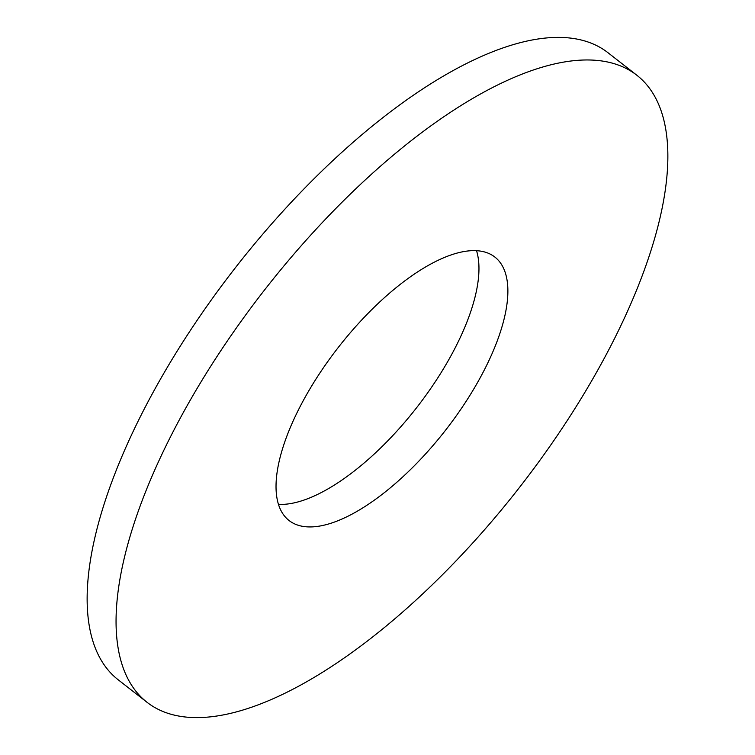 <?xml version="1.0" encoding="UTF-8"?>
<svg xmlns="http://www.w3.org/2000/svg" width="755" height="755" viewBox="0 0 755 755"><rect width="100%" height="100%" fill="white"/><g stroke="black" fill="none" stroke-linecap="round" stroke-linejoin="round"><path stroke-width="1.13" d="M147.131 702.376L118.224 679.811A397.847 161.287 -52 0 1 140.892 415.599A397.847 161.287 -52 0 1 607.869 52.623L636.776 75.189A397.847 161.287 128 0 0 169.809 438.164A397.847 161.287 128 0 0 147.131 702.376A397.847 161.287 128 0 0 614.108 339.401A397.847 161.287 128 0 0 636.776 75.189M278.472 504.349A167.166 67.771 128 0 0 456.388 345.469A167.166 67.771 128 0 0 476.528 250.651M485.295 368.034A167.166 67.771 -52 0 1 289.089 520.544A167.166 67.771 -52 0 1 298.612 409.531A167.166 67.771 -52 0 1 494.818 257.021A167.166 67.771 -52 0 1 485.295 368.034"/></g></svg>
